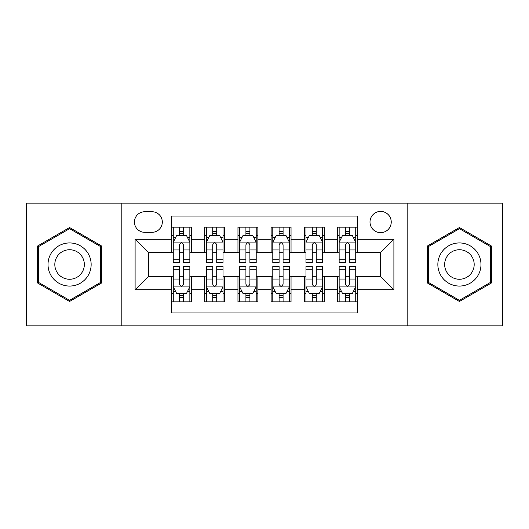 <?xml version="1.0" encoding="UTF-8"?>
<svg xmlns="http://www.w3.org/2000/svg" width="529" height="529" viewBox="0 0 529 529"><rect width="100%" height="100%" fill="white"/><g stroke="black" fill="none" stroke-linecap="round" stroke-linejoin="round"><path stroke-width="0.79" d="M380.622 211.415A10.62 10.62 0 0 0 370.002 222.035A10.62 10.62 0 0 0 380.622 232.648A10.62 10.62 0 0 0 391.242 222.035A10.62 10.62 0 0 0 380.622 211.415M407.165 325.877L502.55 325.877L502.55 203.123L407.165 203.123L407.165 325.877L121.835 325.877L121.835 203.123L26.45 203.123L26.45 325.877L121.835 325.877M357.399 227.172L337.489 227.172L337.489 239.287L324.217 239.287L324.217 252.558L337.489 252.558L337.489 239.287M324.217 239.287L324.217 227.172L304.314 227.172L304.314 239.287L291.043 239.287L291.043 252.558L304.314 252.558L304.314 239.287M291.043 239.287L291.043 227.172L271.132 227.172L271.132 239.287L257.868 239.287L257.868 252.558L271.132 252.558L271.132 239.287M257.868 239.287L257.868 227.172L237.957 227.172L237.957 239.287L224.686 239.287L224.686 252.558L237.957 252.558L237.957 239.287M224.686 239.287L224.686 227.172L204.783 227.172L204.783 252.558L191.511 252.558L191.511 227.172L171.601 227.172M171.601 301.828L191.511 301.828L191.511 276.442L204.783 276.442L204.783 301.828L224.686 301.828L224.686 276.442L237.957 276.442L237.957 289.713L224.686 289.713M237.957 289.713L237.957 301.828L257.868 301.828L257.868 276.442L271.132 276.442L271.132 289.713L257.868 289.713M271.132 289.713L271.132 301.828L291.043 301.828L291.043 276.442L304.314 276.442L304.314 289.713L291.043 289.713M304.314 289.713L304.314 301.828L324.217 301.828L324.217 276.442L337.489 276.442L337.489 289.713L324.217 289.713M144.728 232.317L152.028 232.317A10.282 10.282 0 0 0 162.31 222.035A10.282 10.282 0 0 0 152.028 211.745L144.728 211.745A10.282 10.282 0 0 0 134.445 222.035A10.282 10.282 0 0 0 144.728 232.317M407.165 203.123L121.835 203.123M357.399 239.287L357.399 216.063L171.601 216.063L171.601 252.558L148.378 252.558L148.378 276.442L171.601 276.442L171.601 312.937L357.399 312.937L357.399 276.442L380.622 276.442L380.622 252.558L357.399 252.558L357.399 239.287L393.893 239.287L393.893 289.713L357.399 289.713M171.601 289.713L135.107 289.713L135.107 239.287L171.601 239.287M337.489 289.713L337.489 301.828L357.399 301.828M171.601 235.471L173.261 235.471M179.562 235.471L183.543 235.471M189.851 235.471L191.511 235.471M171.601 252.227L173.261 252.227M179.562 252.227L183.543 252.227M189.851 252.227L191.511 252.227M171.601 276.773L173.261 276.773M179.562 276.773L183.543 276.773M189.851 276.773L191.511 276.773M171.601 293.529L173.261 293.529M179.562 293.529L183.543 293.529M189.851 293.529L191.511 293.529M204.783 252.227L206.442 252.227M212.744 252.227L216.725 252.227M223.026 252.227L224.686 252.227M204.783 235.471L206.442 235.471M212.744 235.471L216.725 235.471M223.026 235.471L224.686 235.471M204.783 276.773L206.442 276.773M212.744 276.773L216.725 276.773M223.026 276.773L224.686 276.773M204.783 293.529L206.442 293.529M212.744 293.529L216.725 293.529M223.026 293.529L224.686 293.529M237.957 276.773L239.617 276.773M245.919 276.773L249.9 276.773M256.208 276.773L257.868 276.773M237.957 293.529L239.617 293.529M245.919 293.529L249.9 293.529M256.208 293.529L257.868 293.529M237.957 235.471L239.617 235.471M245.919 235.471L249.9 235.471M256.208 235.471L257.868 235.471M237.957 252.227L239.617 252.227M245.919 252.227L249.9 252.227M256.208 252.227L257.868 252.227M271.132 276.773L272.792 276.773M279.1 276.773L283.081 276.773M289.383 276.773L291.043 276.773M271.132 293.529L272.792 293.529M279.1 293.529L283.081 293.529M289.383 293.529L291.043 293.529M271.132 235.471L272.792 235.471M279.1 235.471L283.081 235.471M289.383 235.471L291.043 235.471M271.132 252.227L272.792 252.227M279.1 252.227L283.081 252.227M289.383 252.227L291.043 252.227M304.314 276.773L305.974 276.773M312.275 276.773L316.256 276.773M322.558 276.773L324.217 276.773M304.314 293.529L305.974 293.529M312.275 293.529L316.256 293.529M322.558 293.529L324.217 293.529M304.314 235.471L305.974 235.471M312.275 235.471L316.256 235.471M322.558 235.471L324.217 235.471M304.314 252.227L305.974 252.227M312.275 252.227L316.256 252.227M322.558 252.227L324.217 252.227M337.489 276.773L339.149 276.773M345.457 276.773L349.438 276.773M355.739 276.773L357.399 276.773M337.489 293.529L339.149 293.529M345.457 293.529L349.438 293.529M355.739 293.529L357.399 293.529M337.489 235.471L339.149 235.471M345.457 235.471L349.438 235.471M355.739 235.471L357.399 235.471M337.489 252.227L339.149 252.227M345.457 252.227L349.438 252.227M355.739 252.227L357.399 252.227M148.378 252.558L135.107 239.287M148.378 276.442L135.107 289.713M393.893 239.287L380.622 252.558M393.893 289.713L380.622 276.442M69.583 301.47L101.594 282.982L101.594 246.018L69.583 227.53L37.566 246.018L37.566 282.982L69.583 301.47M491.434 246.018L459.417 227.53L427.406 246.018L427.406 282.982L459.417 301.47L491.434 282.982L491.434 246.018M183.543 231.49L179.562 231.49M189.851 259.805L183.543 259.805L183.543 262.51L189.851 262.51L189.851 242.269L186.532 235.636L176.58 235.636L173.261 242.269L173.261 262.51L179.562 262.51L179.562 259.805L173.261 259.805M173.261 242.269L173.261 227.172M189.851 242.269L189.851 227.172M179.562 235.636L179.562 227.172M183.543 227.172L183.543 235.636M183.543 259.805L183.543 244.762C182.221 242.203 180.892 242.203 179.562 244.762L179.562 259.805M179.562 297.51L183.543 297.51M173.261 269.195L179.562 269.195L179.562 266.49L173.261 266.49L173.261 286.731L176.58 293.364L186.532 293.364L189.851 286.731L189.851 266.49L183.543 266.49L183.543 269.195L189.851 269.195M189.851 286.731L189.851 301.828M173.261 286.731L173.261 301.828M183.543 293.364L183.543 301.828M179.562 301.828L179.562 293.364M179.562 269.195L179.562 284.238C180.892 286.797 182.221 286.797 183.543 284.238L183.543 269.195M69.583 242.937A21.563 21.563 0 0 0 48.013 264.5A21.563 21.563 0 0 0 69.583 286.063A21.563 21.563 0 0 0 91.147 264.5A21.563 21.563 0 0 0 69.583 242.937M69.583 249.734A14.766 14.766 0 0 0 54.818 264.5A14.766 14.766 0 0 0 69.583 279.266A14.766 14.766 0 0 0 84.342 264.5A14.766 14.766 0 0 0 69.583 249.734M100.603 282.413L69.583 300.32L38.557 282.413L38.557 246.587L69.583 228.68L100.603 246.587L100.603 282.413M440.743 253.715A21.563 21.563 0 0 0 448.638 283.174A21.563 21.563 0 0 0 478.097 275.285A21.563 21.563 0 0 0 470.202 245.826A21.563 21.563 0 0 0 440.743 253.715M446.635 257.12A14.766 14.766 0 0 0 452.037 277.289A14.766 14.766 0 0 0 472.205 271.88A14.766 14.766 0 0 0 466.803 251.711A14.766 14.766 0 0 0 446.635 257.12M490.443 246.587L490.443 282.413L459.417 300.32L428.397 282.413L428.397 246.587L459.417 228.68L490.443 246.587M216.725 231.49L212.744 231.49M223.026 259.805L216.725 259.805L216.725 262.51L223.026 262.51L223.026 242.269L219.707 235.636L209.755 235.636L206.442 242.269L206.442 262.51L212.744 262.51L212.744 259.805L206.442 259.805M206.442 242.269L206.442 227.172M223.026 242.269L223.026 227.172M212.744 235.636L212.744 227.172M216.725 227.172L216.725 235.636M216.725 259.805L216.725 244.762C215.396 242.203 214.073 242.203 212.744 244.762L212.744 259.805M249.9 231.49L245.919 231.49M256.208 259.805L249.9 259.805L249.9 262.51L256.208 262.51L256.208 242.269L252.888 235.636L242.937 235.636L239.617 242.269L239.617 262.51L245.919 262.51L245.919 259.805L239.617 259.805M239.617 242.269L239.617 227.172M256.208 242.269L256.208 227.172M245.919 235.636L245.919 227.172M249.9 227.172L249.9 235.636M249.9 259.805L249.9 244.762C248.577 242.203 247.248 242.203 245.919 244.762L245.919 259.805M283.081 231.49L279.1 231.49M289.383 259.805L283.081 259.805L283.081 262.51L289.383 262.51L289.383 242.269L286.063 235.636L276.112 235.636L272.792 242.269L272.792 262.51L279.1 262.51L279.1 259.805L272.792 259.805M272.792 242.269L272.792 227.172M289.383 242.269L289.383 227.172M279.1 235.636L279.1 227.172M283.081 227.172L283.081 235.636M283.081 259.805L283.081 244.762C281.752 242.203 280.43 242.203 279.1 244.762L279.1 259.805M316.256 231.49L312.275 231.49M322.558 259.805L316.256 259.805L316.256 262.51L322.558 262.51L322.558 242.269L319.245 235.636L309.293 235.636L305.974 242.269L305.974 262.51L312.275 262.51L312.275 259.805L305.974 259.805M305.974 242.269L305.974 227.172M322.558 242.269L322.558 227.172M312.275 235.636L312.275 227.172M316.256 227.172L316.256 235.636M316.256 259.805L316.256 244.762C314.934 242.203 313.604 242.203 312.275 244.762L312.275 259.805M212.744 297.51L216.725 297.51M206.442 269.195L212.744 269.195L212.744 266.49L206.442 266.49L206.442 286.731L209.755 293.364L219.707 293.364L223.026 286.731L223.026 266.49L216.725 266.49L216.725 269.195L223.026 269.195M223.026 286.731L223.026 301.828M206.442 286.731L206.442 301.828M216.725 293.364L216.725 301.828M212.744 301.828L212.744 293.364M212.744 269.195L212.744 284.238C214.066 286.797 215.396 286.797 216.725 284.238L216.725 269.195M245.919 297.51L249.9 297.51M239.617 269.195L245.919 269.195L245.919 266.49L239.617 266.49L239.617 286.731L242.937 293.364L252.888 293.364L256.208 286.731L256.208 266.49L249.9 266.49L249.9 269.195L256.208 269.195M256.208 286.731L256.208 301.828M239.617 286.731L239.617 301.828M249.9 293.364L249.9 301.828M245.919 301.828L245.919 293.364M245.919 269.195L245.919 284.238C247.248 286.797 248.57 286.797 249.9 284.238L249.9 269.195M279.1 297.51L283.081 297.51M272.792 269.195L279.1 269.195L279.1 266.49L272.792 266.49L272.792 286.731L276.112 293.364L286.063 293.364L289.383 286.731L289.383 266.49L283.081 266.49L283.081 269.195L289.383 269.195M289.383 286.731L289.383 301.828M272.792 286.731L272.792 301.828M283.081 293.364L283.081 301.828M279.1 301.828L279.1 293.364M279.1 269.195L279.1 284.238C280.423 286.797 281.752 286.797 283.081 284.238L283.081 269.195M312.275 297.51L316.256 297.51M305.974 269.195L312.275 269.195L312.275 266.49L305.974 266.49L305.974 286.731L309.293 293.364L319.245 293.364L322.558 286.731L322.558 266.49L316.256 266.49L316.256 269.195L322.558 269.195M322.558 286.731L322.558 301.828M305.974 286.731L305.974 301.828M316.256 293.364L316.256 301.828M312.275 301.828L312.275 293.364M312.275 269.195L312.275 284.238C313.604 286.797 314.927 286.797 316.256 284.238L316.256 269.195M349.438 231.49L345.457 231.49M355.739 259.805L349.438 259.805L349.438 262.51L355.739 262.51L355.739 242.269L352.42 235.636L342.468 235.636L339.149 242.269L339.149 262.51L345.457 262.51L345.457 259.805L339.149 259.805M339.149 242.269L339.149 227.172M355.739 242.269L355.739 227.172M345.457 235.636L345.457 227.172M349.438 227.172L349.438 235.636M349.438 259.805L349.438 244.762C348.108 242.203 346.779 242.203 345.457 244.762L345.457 259.805M345.457 297.51L349.438 297.51M339.149 269.195L345.457 269.195L345.457 266.49L339.149 266.49L339.149 286.731L342.468 293.364L352.42 293.364L355.739 286.731L355.739 266.49L349.438 266.49L349.438 269.195L355.739 269.195M355.739 286.731L355.739 301.828M339.149 286.731L339.149 301.828M349.438 293.364L349.438 301.828M345.457 301.828L345.457 293.364M345.457 269.195L345.457 284.238C346.779 286.797 348.108 286.797 349.438 284.238L349.438 269.195M204.783 289.713L191.511 289.713M204.783 239.287L191.511 239.287M189.766 242.103L173.347 242.103M173.261 237.461L175.668 237.461M187.445 237.461L189.851 237.461M179.562 249.959L173.261 249.959M189.851 249.959L183.543 249.959M183.543 233.6L179.562 233.6M173.347 286.897L189.766 286.897M189.851 291.539L187.445 291.539M175.668 291.539L173.261 291.539M183.543 279.041L189.851 279.041M173.261 279.041L179.562 279.041M179.562 295.4L183.543 295.4M222.947 242.103L206.522 242.103M206.442 237.461L208.843 237.461M220.626 237.461L223.026 237.461M212.744 249.959L206.442 249.959M223.026 249.959L216.725 249.959M216.725 233.6L212.744 233.6M256.122 242.103L239.697 242.103M239.617 237.461L242.024 237.461M253.801 237.461L256.208 237.461M245.919 249.959L239.617 249.959M256.208 249.959L249.9 249.959M249.9 233.6L245.919 233.6M289.303 242.103L272.878 242.103M272.792 237.461L275.199 237.461M286.976 237.461L289.383 237.461M279.1 249.959L272.792 249.959M289.383 249.959L283.081 249.959M283.081 233.6L279.1 233.6M322.478 242.103L306.053 242.103M305.974 237.461L308.374 237.461M320.157 237.461L322.558 237.461M312.275 249.959L305.974 249.959M322.558 249.959L316.256 249.959M316.256 233.6L312.275 233.6M206.522 286.897L222.947 286.897M223.026 291.539L220.626 291.539M208.843 291.539L206.442 291.539M216.725 279.041L223.026 279.041M206.442 279.041L212.744 279.041M212.744 295.4L216.725 295.4M239.697 286.897L256.122 286.897M256.208 291.539L253.801 291.539M242.024 291.539L239.617 291.539M249.9 279.041L256.208 279.041M239.617 279.041L245.919 279.041M245.919 295.4L249.9 295.4M272.878 286.897L289.303 286.897M289.383 291.539L286.976 291.539M275.199 291.539L272.792 291.539M283.081 279.041L289.383 279.041M272.792 279.041L279.1 279.041M279.1 295.4L283.081 295.4M306.053 286.897L322.478 286.897M322.558 291.539L320.157 291.539M308.374 291.539L305.974 291.539M316.256 279.041L322.558 279.041M305.974 279.041L312.275 279.041M312.275 295.4L316.256 295.4M355.653 242.103L339.234 242.103M339.149 237.461L341.555 237.461M353.332 237.461L355.739 237.461M345.457 249.959L339.149 249.959M355.739 249.959L349.438 249.959M349.438 233.6L345.457 233.6M339.234 286.897L355.653 286.897M355.739 291.539L353.332 291.539M341.555 291.539L339.149 291.539M349.438 279.041L355.739 279.041M339.149 279.041L345.457 279.041M345.457 295.4L349.438 295.4"/></g></svg>
